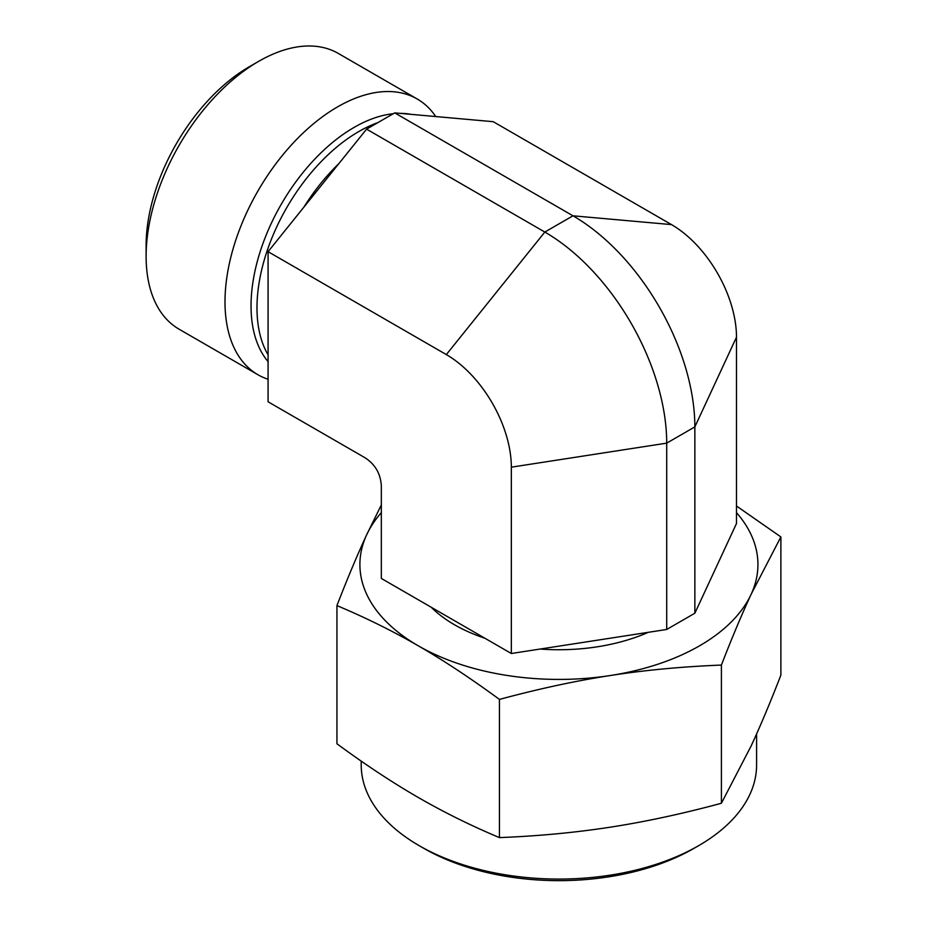 <?xml version="1.0" encoding="UTF-8"?>
<svg xmlns="http://www.w3.org/2000/svg" width="927" height="927" viewBox="0 0 927 927"><rect width="100%" height="100%" fill="white"/><g stroke="black" fill="none" stroke-linecap="round" stroke-linejoin="round"><path stroke-width="1.39" d="M694.856 613.211L736.49 523.512L736.49 337.173L694.856 426.883L666.71 443.141L511.333 467.173A91.924 53.071 60 0 0 446.327 354.589L268.077 251.68L268.077 401.785L365.087 457.787C375.238 464.439 380.649 473.824 381.333 485.933L381.333 578.448L511.333 653.5L666.71 629.468L694.856 613.211L694.856 426.883A172.352 99.502 60 0 0 572.979 215.806L394.728 112.885L366.582 129.143L268.077 251.68M446.327 354.589L544.833 232.051L572.979 215.806L671.484 224.601L493.234 121.692L394.728 112.885M671.484 224.601A91.924 53.071 60 0 1 736.49 337.173M268.077 379.259A159.212 91.924 -60 0 1 257.973 374.751L179.096 329.201A159.212 91.924 -60 0 1 146.118 256.315A159.212 91.924 -60 0 1 258.691 61.333A159.212 91.924 -60 0 1 258.703 61.333A159.212 91.924 -60 0 1 338.309 53.442L417.185 98.98A159.212 91.924 -60 0 1 435.748 116.547M258.691 61.333L249.317 66.744A145.945 84.264 120 0 0 146.118 245.493L146.118 256.315M257.973 374.751A159.212 91.924 -60 0 1 233.569 247.173A159.212 91.924 -60 0 1 337.579 106.872A159.212 91.924 -60 0 1 417.185 98.98M666.71 629.468L666.71 443.141A172.352 99.502 60 0 0 544.833 232.051L366.582 129.143M511.333 653.5L511.333 467.173M756.594 733.917L756.594 764.926A197.683 114.137 180 0 1 698.703 845.633A197.683 114.137 180 0 1 419.12 845.633A197.683 114.137 180 0 1 361.217 764.926L361.217 761.113M419.12 845.633L423.813 848.344A191.055 110.301 0 0 0 694.01 848.344L698.703 845.633M336.941 605.598L336.941 743.778C365.25 764.613 392.341 782.492 418.181 797.429C444.033 812.342 471.113 825.725 499.433 837.602C538.112 836.096 575.111 832.608 610.418 827.162C645.725 821.693 682.724 813.721 721.403 803.257L751.148 745.922C760.603 725.517 770.522 701.913 780.882 675.111L780.882 536.918L751.148 594.253C741.855 614.23 731.948 637.834 721.403 665.065C682.052 666.64 645.065 670.117 610.418 675.505C575.771 680.835 538.784 688.807 499.433 699.41C470.626 678.263 443.546 660.383 418.181 645.76C392.828 631.102 365.748 617.706 336.941 605.598C347.486 578.355 357.393 554.752 366.675 534.786L381.333 504.925M721.403 803.257L721.403 665.065M499.433 837.602L499.433 699.41M736.49 506.015L780.882 536.918M381.333 512.643A199.015 114.902 0 0 0 366.675 534.786A199.015 114.902 0 0 0 418.181 645.76A199.015 114.902 0 0 0 610.418 675.505A199.015 114.902 0 0 0 751.148 594.253A199.015 114.902 0 0 0 736.49 512.643M648.367 632.295A147.602 85.214 180 0 1 597.115 646.837A147.602 85.214 180 0 1 540.14 649.039M484.925 638.263A147.602 85.214 180 0 1 431.182 607.231M268.077 354.821A143.952 83.117 -60 0 1 358.784 131.564A143.952 83.117 -60 0 1 377.822 122.642M268.077 361.588A145.736 84.137 -60 0 1 263.349 242.387A145.736 84.137 -60 0 1 354.091 127.405A145.736 84.137 -60 0 1 393.291 113.72M400.058 113.361A145.736 84.137 -60 0 1 410.974 114.334M303.894 207.127A143.952 83.117 -60 0 1 338.9 163.581"/></g></svg>
